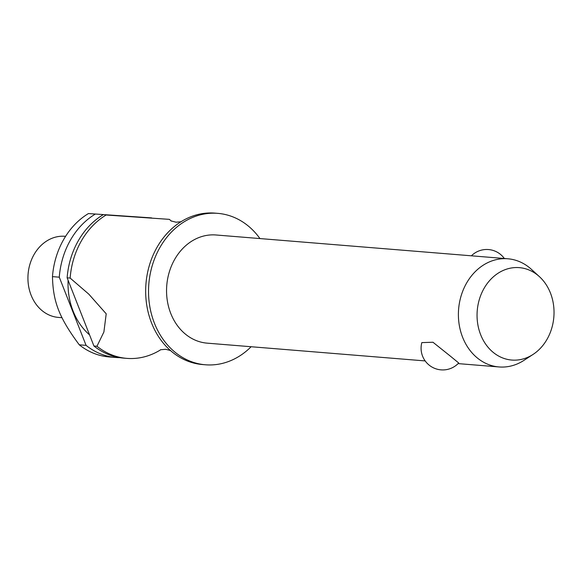 <?xml version="1.0" encoding="UTF-8"?>
<svg xmlns="http://www.w3.org/2000/svg" width="583" height="583" viewBox="0 0 583 583"><rect width="100%" height="100%" fill="white"/><g stroke="black" fill="none" stroke-linecap="round" stroke-linejoin="round"><path stroke-width="0.87" d="M259.945 238.571A75.965 62.979 94.7 0 0 247.797 225.614A75.965 62.979 94.7 0 0 217.78 213.356L214.908 213.123A75.965 62.979 94.7 0 0 179.353 222.801A75.965 62.979 94.7 0 0 169.041 349.239A75.965 62.979 94.7 0 0 172.546 352.285A75.965 62.979 94.7 0 0 202.563 364.55L205.427 364.783A75.965 62.979 94.7 0 0 251.127 346.732M533.044 354.435A46.363 38.434 94.7 0 0 539.384 276.626A46.363 38.434 94.7 0 0 537.628 275.125A46.363 38.434 94.7 0 0 484.014 288.447A46.363 38.434 94.7 0 0 493.451 352.569A46.363 38.434 94.7 0 0 533.044 354.435L523.928 360.367A54.263 44.986 -85.3 0 1 499.033 366.947A54.263 44.986 -85.3 0 1 477.594 358.188A54.263 44.986 -85.3 0 1 461.197 295.603A54.263 44.986 -85.3 0 1 507.851 258.779L216.016 234.985A54.263 44.986 94.7 0 0 169.354 271.809A54.263 44.986 94.7 0 0 185.751 334.394A54.263 44.986 94.7 0 0 207.191 343.154L425.175 360.921M507.851 258.779A54.263 44.986 -85.3 0 1 529.298 267.539A54.263 44.986 -85.3 0 1 531.353 269.302L539.384 276.626M450.12 355.943L458.704 362.983A21.702 21.702 0 0 1 421.822 342.615L432.965 342.243L450.12 355.943M217.78 213.356A75.965 62.979 94.7 0 0 152.454 264.908A75.965 62.979 94.7 0 0 175.41 352.518A75.965 62.979 94.7 0 0 205.427 364.783M151.296 217.882L88.441 213.56L151.653 217.911M95.248 214.114A75.965 62.979 94.7 0 0 59.277 277.18L86.073 345.369L79.266 344.815A75.965 62.979 94.7 0 0 109.108 356.934L115.915 357.488A75.965 62.979 94.7 0 0 119.858 357.656M88.441 213.56A75.965 62.979 94.7 0 0 52.47 276.626C53.053 301.958 59.32 317.903 79.266 344.815L79.055 344.531M65.588 236.334L65.026 236.29A40.693 33.741 94.7 0 0 30.032 263.902A40.693 33.741 94.7 0 0 42.333 310.841A40.693 33.741 94.7 0 0 58.417 317.414L62.024 317.706M70.149 278.069L88.827 294.175L106.208 313.807L103.898 331.982L96.953 346.258L93.936 346.011L67.132 277.821L70.149 278.069A75.965 62.979 -85.3 0 1 106.128 215.003L169.34 219.354L106.128 215.003M169.34 219.354L169.318 219.354A75.965 62.979 -85.3 0 1 171.402 221.103M93.936 346.011A75.965 62.979 94.7 0 0 123.778 358.13L126.795 358.37A75.965 62.979 -85.3 0 0 159.407 350.551L160.864 349.64M126.795 358.37A75.965 62.979 -85.3 0 1 96.953 346.251M103.111 214.755A75.965 62.979 94.7 0 0 67.132 277.821M86.073 345.369A75.965 62.979 94.7 0 0 115.915 357.488M68.102 280.277A65.114 53.986 94.7 0 0 89.578 334.912M52.47 276.626L59.277 277.18M170.695 350.58L165.674 349.29L160.507 349.749M181.196 221.744L176.03 222.203L171.008 220.913M458.107 363.61L499.033 366.947M504.339 258.495A21.702 21.702 0 0 0 471.414 255.806"/></g></svg>
